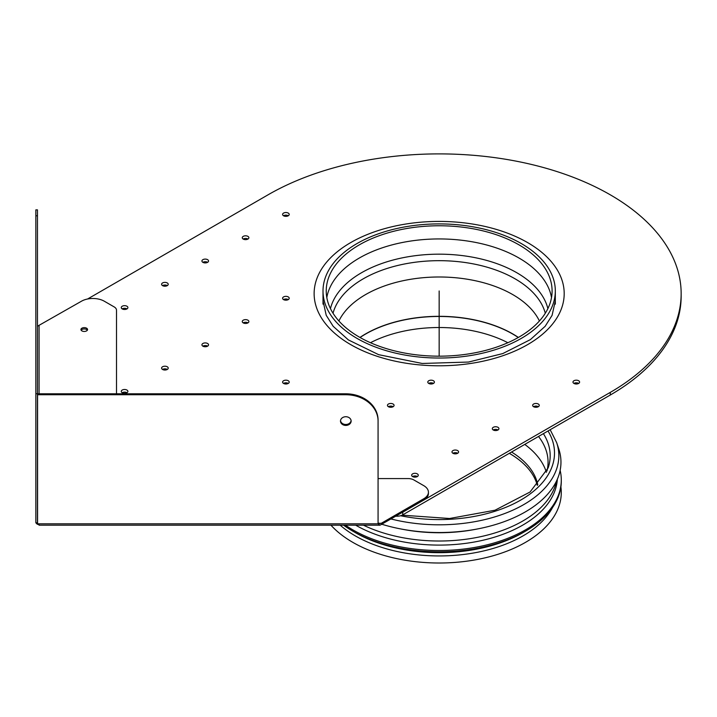 <?xml version="1.0" encoding="UTF-8"?>
<svg xmlns="http://www.w3.org/2000/svg" width="717" height="717" viewBox="0 0 717 717"><rect width="100%" height="100%" fill="white"/><g stroke="black" fill="none" stroke-linecap="round" stroke-linejoin="round"><path stroke-width="1.08" d="M519.018 244.864A112.927 65.202 180 0 1 552.09 290.968A112.927 65.202 180 0 1 439.163 356.17A112.927 65.202 180 0 1 326.235 290.968A112.927 65.202 180 0 1 395.945 230.731A112.927 65.202 180 0 1 519.018 244.864M521.295 243.547A116.154 67.057 180 0 1 555.317 290.968A116.154 67.057 180 0 1 439.163 358.034A116.154 67.057 180 0 1 323.008 290.968A116.154 67.057 180 0 1 394.708 229.01A116.154 67.057 180 0 1 521.295 243.547M370.474 342.717A102.782 59.341 180 0 1 507.851 342.717M345.809 425.423A5.324 4.347 0 0 1 340.485 421.076A5.324 4.347 0 0 1 345.809 416.729A5.324 4.347 0 0 1 351.133 421.076A5.324 4.347 0 0 1 345.809 425.423M340.512 420.61A5.324 4.347 180 0 0 345.809 424.491A5.324 4.347 180 0 0 351.097 420.61M37.463 326.235L81.478 301.212A16.133 9.312 180 0 1 104.297 301.212L114.146 306.903A8.066 4.66 180 0 1 116.513 310.192L116.513 393.803M35.85 215.781L37.463 215.781L37.463 209.857L35.85 209.857L35.85 522.818L37.463 522.818L37.463 393.732L35.85 393.732M37.463 215.781L37.463 393.732M345.809 394.735A32.265 26.341 0 0 1 378.074 421.076L378.074 420.144A32.265 26.341 180 0 0 345.809 393.803L345.809 394.735L37.58 394.735L37.58 393.803L345.809 393.803M87.349 330.205A3.307 1.909 0 0 0 84.248 328.951A3.307 1.909 0 0 0 81.146 330.205A3.307 1.909 180 0 1 84.248 328.951A3.307 1.909 180 0 1 87.349 330.205M84.248 331.451A3.307 1.909 180 0 1 80.94 329.542A3.307 1.909 180 0 1 84.248 327.633A3.307 1.909 180 0 1 87.555 329.542A3.307 1.909 180 0 1 84.248 331.451M36.029 522.818A3.227 2.635 180 0 0 39.077 524.593M37.58 522.442A1.613 1.317 0 0 1 37.463 521.958M378.074 421.076L378.074 523.822L380.037 525.185L39.077 525.185L39.077 523.822L37.58 523.822L37.58 394.735M380.037 525.185L423.702 500.108A16.133 9.312 0 0 0 428.425 493.52L428.425 492.203A16.133 9.312 180 0 1 423.702 498.79L381.301 523.276L381.301 524.593M378.773 523.276L381.301 523.276L379.454 523.509L378.074 522.89M378.074 478.571L408.143 478.571A8.066 4.66 180 0 1 413.843 479.933L423.702 485.624A16.133 9.312 180 0 1 428.425 492.203M288.297 215.754A3.307 1.909 0 0 0 288.243 215.718A3.307 1.909 0 0 0 283.511 215.754M288.243 213.083A3.307 1.909 180 0 1 289.211 214.437A3.307 1.909 180 0 1 285.904 216.346A3.307 1.909 180 0 1 282.597 214.437A3.307 1.909 180 0 1 284.64 212.671A3.307 1.909 180 0 1 288.243 213.083M433.489 383.407A3.307 1.909 0 0 0 433.435 383.371A3.307 1.909 0 0 0 428.703 383.407M433.435 380.736A3.307 1.909 180 0 1 434.403 382.089A3.307 1.909 180 0 1 431.096 383.998A3.307 1.909 180 0 1 427.789 382.089A3.307 1.909 180 0 1 429.833 380.324A3.307 1.909 180 0 1 433.435 380.736M288.297 383.407A3.307 1.909 0 0 0 288.243 383.371A3.307 1.909 0 0 0 283.511 383.407M288.243 380.736A3.307 1.909 180 0 1 289.211 382.089A3.307 1.909 180 0 1 285.904 383.998A3.307 1.909 180 0 1 282.597 382.089A3.307 1.909 180 0 1 284.64 380.324A3.307 1.909 180 0 1 288.243 380.736M578.682 383.407A3.307 1.909 0 0 0 578.628 383.371A3.307 1.909 0 0 0 573.896 383.407M578.628 380.736A3.307 1.909 180 0 1 579.596 382.089A3.307 1.909 180 0 1 576.289 383.998A3.307 1.909 180 0 1 572.982 382.089A3.307 1.909 180 0 1 575.025 380.324A3.307 1.909 180 0 1 578.628 380.736M288.297 299.581A3.307 1.909 0 0 0 288.243 299.545A3.307 1.909 0 0 0 283.511 299.581M288.243 296.91A3.307 1.909 180 0 1 289.211 298.263A3.307 1.909 180 0 1 285.904 300.172A3.307 1.909 180 0 1 282.597 298.263A3.307 1.909 180 0 1 284.64 296.497A3.307 1.909 180 0 1 288.243 296.91M126.972 392.719A3.307 1.909 0 0 0 122.186 392.719M126.918 392.755A3.307 1.909 180 0 1 123.315 393.167A3.307 1.909 180 0 1 121.272 391.401A3.307 1.909 180 0 1 124.579 389.492A3.307 1.909 180 0 1 127.886 391.401A3.307 1.909 180 0 1 126.918 392.755M167.303 369.434A3.307 1.909 0 0 0 162.517 369.434M167.249 369.47A3.307 1.909 180 0 1 163.646 369.882A3.307 1.909 180 0 1 161.603 368.117A3.307 1.909 180 0 1 164.91 366.208A3.307 1.909 180 0 1 168.217 368.117A3.307 1.909 180 0 1 167.249 369.47M207.634 346.15A3.307 1.909 0 0 0 202.848 346.15M207.58 346.177A3.307 1.909 180 0 1 203.978 346.598A3.307 1.909 180 0 1 201.934 344.832A3.307 1.909 180 0 1 205.241 342.923A3.307 1.909 180 0 1 208.548 344.832A3.307 1.909 180 0 1 207.58 346.177M247.965 322.865A3.307 1.909 0 0 0 243.18 322.865M247.912 322.892A3.307 1.909 180 0 1 244.309 323.313A3.307 1.909 180 0 1 242.265 321.548A3.307 1.909 180 0 1 245.572 319.639A3.307 1.909 180 0 1 248.88 321.548A3.307 1.909 180 0 1 247.912 322.892M417.357 476.545A3.307 1.909 0 0 0 412.571 476.545M417.303 476.581A3.307 1.909 180 0 1 413.7 476.993A3.307 1.909 180 0 1 411.657 475.228A3.307 1.909 180 0 1 414.964 473.319A3.307 1.909 180 0 1 418.271 475.228A3.307 1.909 180 0 1 417.303 476.581M498.019 429.976A3.307 1.909 0 0 0 493.233 429.976M497.965 430.003A3.307 1.909 180 0 1 494.363 430.424A3.307 1.909 180 0 1 492.319 428.658A3.307 1.909 180 0 1 495.626 426.749A3.307 1.909 180 0 1 498.933 428.658A3.307 1.909 180 0 1 497.965 430.003M393.158 406.691A3.307 1.909 0 0 0 388.372 406.691M393.104 406.718A3.307 1.909 180 0 1 389.501 407.139A3.307 1.909 180 0 1 387.458 405.374A3.307 1.909 180 0 1 390.765 403.465A3.307 1.909 180 0 1 394.072 405.374A3.307 1.909 180 0 1 393.104 406.718M538.35 406.691A3.307 1.909 0 0 0 533.565 406.691M538.297 406.718A3.307 1.909 180 0 1 534.694 407.139A3.307 1.909 180 0 1 532.65 405.374A3.307 1.909 180 0 1 535.957 403.465A3.307 1.909 180 0 1 539.265 405.374A3.307 1.909 180 0 1 538.297 406.718M457.688 453.261A3.307 1.909 0 0 0 452.902 453.261M457.634 453.287A3.307 1.909 180 0 1 454.031 453.709A3.307 1.909 180 0 1 451.988 451.943A3.307 1.909 180 0 1 455.295 450.034A3.307 1.909 180 0 1 458.602 451.943A3.307 1.909 180 0 1 457.634 453.287M247.965 239.039A3.307 1.909 0 0 0 243.18 239.039M247.912 239.066A3.307 1.909 180 0 1 244.309 239.487A3.307 1.909 180 0 1 242.265 237.721A3.307 1.909 180 0 1 245.572 235.812A3.307 1.909 180 0 1 248.88 237.721A3.307 1.909 180 0 1 247.912 239.066M207.634 262.323A3.307 1.909 0 0 0 202.848 262.323M207.58 262.35A3.307 1.909 180 0 1 203.978 262.772A3.307 1.909 180 0 1 201.934 261.006A3.307 1.909 180 0 1 205.241 259.097A3.307 1.909 180 0 1 208.548 261.006A3.307 1.909 180 0 1 207.58 262.35M167.303 285.608A3.307 1.909 0 0 0 162.517 285.608M167.249 285.644A3.307 1.909 180 0 1 163.646 286.056A3.307 1.909 180 0 1 161.603 284.291A3.307 1.909 180 0 1 164.91 282.381A3.307 1.909 180 0 1 168.217 284.291A3.307 1.909 180 0 1 167.249 285.644M126.972 308.893A3.307 1.909 0 0 0 122.186 308.893M126.918 308.928A3.307 1.909 180 0 1 123.315 309.341A3.307 1.909 180 0 1 121.272 307.575A3.307 1.909 180 0 1 124.579 305.666A3.307 1.909 180 0 1 127.886 307.575A3.307 1.909 180 0 1 126.918 308.928M395.811 516.213L397.039 516.213A8.066 4.66 0 0 0 402.739 514.851L610.275 395.031A241.988 139.707 180 0 0 681.15 296.238L681.15 293.603A241.988 139.707 180 0 1 610.275 392.396L610.275 395.031M402.739 514.851L402.739 512.216L610.275 392.396M681.15 293.603A241.988 139.707 180 0 0 531.763 164.525A241.988 139.707 180 0 0 268.05 194.818L87.591 298.998M391.025 518.974A119.667 69.092 180 0 0 513.829 509.715A119.667 69.092 180 0 0 556.67 442.631L558.758 448.887A121.8 70.32 180 0 1 511.49 518.785A121.8 70.32 180 0 1 381.865 524.261M477.065 529.038A115.312 66.573 180 0 1 401.26 529.038M556.553 480.955A118.251 68.267 180 0 1 482.765 536.208A118.251 68.267 180 0 1 363.438 525.185M557.342 479.234A118.251 68.267 180 0 1 482.577 540.331A118.251 68.267 180 0 1 355.686 525.185M560.138 470.361A122.123 70.508 180 0 1 561.286 479.987A122.123 70.508 180 0 1 485.893 545.126A122.123 70.508 180 0 1 352.809 529.845A122.123 70.508 180 0 1 345.424 525.185M561.286 479.987L561.286 481.304A122.123 70.508 180 0 1 525.516 531.163A122.123 70.508 180 0 1 352.809 531.163L352.809 531.163A122.123 70.508 180 0 1 343.568 525.185M355.318 532.614L352.809 531.163L355.318 532.614A118.574 68.456 180 0 0 523.007 532.614L525.516 531.163M552.583 507.448A118.574 68.456 180 0 1 355.318 535.895A118.574 68.456 180 0 1 340.19 525.185M560.9 486.906A122.123 70.508 180 0 1 490.338 556.517A122.123 70.508 180 0 1 352.809 542.357A122.123 70.508 180 0 1 330.949 525.185M509.312 453.314A99.215 57.279 180 0 1 537.284 485.355M511.562 452.024A99.215 57.279 180 0 1 537.768 484.835M538.512 436.465A108.894 62.872 180 0 1 548.057 462.205A108.894 62.872 180 0 1 546.999 470.935M548.021 430.971A115.347 66.591 180 0 1 520.551 500.179A115.347 66.591 180 0 1 400.561 515.738M439.163 356.17L439.163 290.968M333.029 313.248A107.38 61.994 180 0 1 363.232 278.832A107.38 61.994 180 0 1 515.093 278.832A107.38 61.994 180 0 1 545.296 313.248M338.908 320.983A104.055 60.076 180 0 1 365.58 294.588A104.055 60.076 180 0 1 512.745 294.588A104.055 60.076 180 0 1 539.417 320.983M330.447 308.606A109.826 63.41 180 0 1 361.502 272.747A109.826 63.41 180 0 1 516.823 272.747A109.826 63.41 180 0 1 547.878 308.606M326.809 297.555A112.927 65.202 180 0 1 359.307 258.039A112.927 65.202 180 0 1 519.018 258.039A112.927 65.202 180 0 1 551.516 297.555M360.059 337.501A104.046 60.067 180 0 1 365.589 334.05A104.046 60.067 180 0 1 512.736 334.05A104.046 60.067 180 0 1 518.266 337.501M518.373 337.438A104.055 60.076 0 0 0 512.745 333.916A104.055 60.076 0 0 0 365.58 333.916A104.055 60.076 0 0 0 359.952 337.438M493.421 430.083A107.272 61.931 0 0 0 495.429 429.384M494.972 429.42A107.281 61.94 180 0 1 493.278 430.003M39.077 325.697L39.077 393.803M39.077 523.822L378.074 523.822M423.702 500.108L423.702 498.79M397.039 515.505L397.039 516.213M527.569 242.561A125.027 72.184 180 0 1 471.526 363.331A125.027 72.184 180 0 1 318.393 274.925A125.027 72.184 180 0 1 527.569 242.561M524.745 444.406A108.894 62.872 180 0 1 546.381 472.306M543.387 433.642A111.027 64.1 180 0 1 548.173 467.869L530.087 491.987L495.044 510.208L449.55 518.499L402.129 515.164M323.008 290.968L323.008 304.142M555.317 290.968L555.317 304.142M554.976 296.112L555.317 300.871L552.09 315.337L545.162 326.289L530.338 339.643L502.778 353.58L468.515 362.049L422.232 363.465L378.648 354.673L348.372 339.912L333.199 326.325L326.226 315.319L323.008 300.826L323.349 296.112M556.67 442.631L550.172 429.725"/></g></svg>
